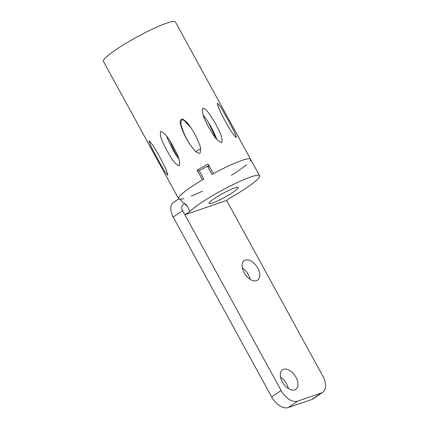 <?xml version="1.0" encoding="UTF-8"?>
<svg xmlns="http://www.w3.org/2000/svg" width="429" height="429" viewBox="0 0 429 429"><rect width="100%" height="100%" fill="white"/><g stroke="black" fill="none" stroke-linecap="round" stroke-linejoin="round"><path stroke-width="0.64" d="M167.809 175.155L167.777 175.188C164.591 172.179 160.902 164.559 157.657 158.993C154.73 153.223 150.08 145.79 149.051 140.803C152.483 143.704 156.419 151.185 159.636 156.767C162.618 162.537 166.811 169.852 167.809 175.155M166.677 136.245C169.771 144.482 173.825 152.059 178.829 158.977M178.732 158.671C175.177 153.024 172.297 147.168 170.104 141.103M216.731 139.178C213.519 130.604 209.014 122.581 203.228 115.122M190.867 127.665L184.148 120.474C180.936 118.216 180.384 123.043 181.274 125.123C183.07 131.837 185.87 138.09 189.672 143.892M183.987 198.568A41.039 5.287 -28.7 0 1 178.603 198.691L103.427 61.385A41.039 5.287 -28.7 0 1 115.83 49.769A41.039 5.287 -28.7 0 1 153.276 28.705A41.039 5.287 -28.7 0 1 175.429 21.965L250.6 159.272A41.039 5.287 -28.7 0 1 250.107 161.036M160.559 131.472L160.73 131.381C166.425 133.473 169.846 141.018 173.3 146.509C176.013 152.402 180.743 159.465 179.354 165.792L179.183 165.878C173.659 163.744 170.388 156.135 166.924 150.649C164.227 144.75 159.325 137.752 160.559 131.472M197.184 170.222A41.039 5.287 151.3 0 1 208.092 164.034L213.352 173.643A41.039 5.287 -28.7 0 1 250.6 159.272A41.039 5.287 -28.7 0 0 211.953 174.405L207.443 166.168A41.039 5.287 -28.7 0 0 199.265 170.812L203.775 179.049A41.039 5.287 -28.7 0 0 178.603 198.691A41.039 5.287 -28.7 0 1 191.002 187.076A41.039 5.287 -28.7 0 1 202.445 179.837L197.184 170.222L199.335 170.946M246.461 164.736A41.039 5.287 -28.7 0 1 231.462 175.268M202.386 191.184A41.039 5.287 -28.7 0 1 191.248 196.074M199.909 153.341C195.544 153.228 193.136 148.321 190.578 145.302C187.039 140.192 184.17 134.722 181.971 128.882C181.231 126.088 178.035 119.3 182.55 119.026C185.8 121.075 188.438 123.767 190.476 127.102C194.015 132.202 196.873 137.645 199.051 143.436C200.788 146.82 201.072 150.123 199.909 153.341M221.627 142.551C215.433 140.331 212.033 132.475 208.505 126.968C205.77 121.139 201.314 114.264 202.649 108.339C205.861 108.183 208.145 112.629 210.231 115.117L215.707 124.008C218.425 129.848 223.026 136.637 221.804 142.444L221.627 142.551M236.207 137.548C232.127 133.88 228.228 126.34 224.935 120.678C222.007 114.999 217.841 107.722 217.369 103.239C221.176 106.762 224.93 114.758 228.244 120.367C231.151 126.056 235.569 133.204 236.256 137.532L236.207 137.548M208.371 122.404L215.884 138.181M208.011 166.361L209.041 165.771M242.321 267.894A11.84 7.03 -124.2 0 1 250.08 279.311M280.55 377.102A11.84 7.03 -124.2 0 1 288.309 388.513M226.641 200.434L184.894 214.757A7.894 1.019 151.3 0 0 189.961 211.325A41.039 5.287 -28.7 0 1 228.989 186.636A41.039 5.287 -28.7 0 1 259.62 175.751A41.039 5.287 -28.7 0 1 231.622 197.034A7.894 1.019 151.3 0 0 226.641 200.434L322.865 376.19A15.787 9.379 -124.2 0 1 322.662 392.358L313.208 398.782A15.787 9.379 -124.2 0 1 311.856 399.458L288.256 407.55A15.787 9.379 -124.2 0 1 271.664 396.932L173.187 217.058A14.205 8.441 -124.2 0 1 173.37 202.509L178.705 198.884M294.793 389.891A11.84 7.03 -124.2 0 1 282.824 382.748A11.84 7.03 -124.2 0 1 282.502 369.803A11.84 7.03 -124.2 0 1 294.97 375.643A11.84 7.03 -124.2 0 1 295.812 389.387A11.84 7.03 -124.2 0 1 294.793 389.891M256.563 280.689A11.84 7.03 -124.2 0 1 244.594 273.541A11.84 7.03 -124.2 0 1 244.273 260.596A11.84 7.03 -124.2 0 1 256.746 266.436A11.84 7.03 -124.2 0 1 257.582 280.18A11.84 7.03 -124.2 0 1 256.563 280.689M322.662 392.358A15.787 9.379 -124.2 0 1 321.305 393.034L297.71 401.126A15.787 9.379 -124.2 0 1 281.113 390.508L182.636 210.634C179.73 206.36 184.776 200.799 187.012 205.936C181.194 200.423 178.485 198.107 178.888 198.981M207.443 166.168L209.668 166.913M233.151 192.192A16.575 2.134 151.3 0 0 238.159 187.5A16.575 2.134 151.3 0 0 222.597 193.586A16.575 2.134 151.3 0 0 209.084 203.421A16.575 2.134 151.3 0 0 218.029 200.697A16.575 2.134 151.3 0 0 233.151 192.192M200.59 148.901A14.205 1.829 151.3 0 0 195.822 151.544M189.961 211.325L187.012 205.936M271.664 396.932L281.113 390.508M173.187 217.058L182.636 210.634M311.856 399.458L321.305 393.034M288.256 407.55L297.71 401.126M190.857 127.649L190.476 127.102M190.867 145.71L190.583 145.297M250.6 159.272L259.62 175.751"/></g></svg>
